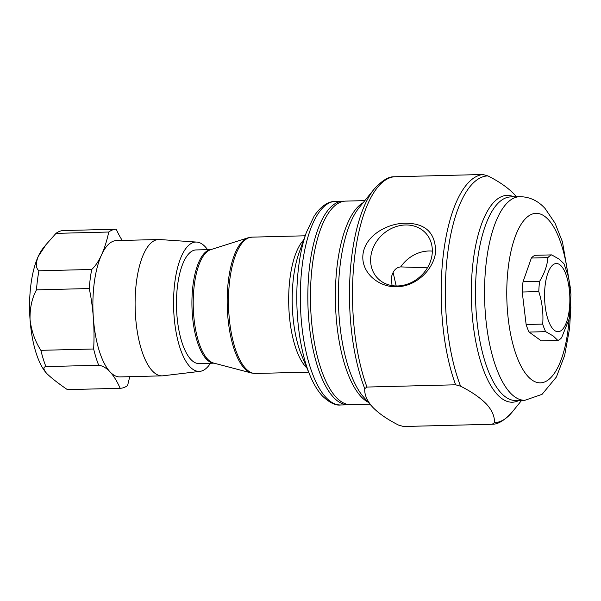 <?xml version="1.0" encoding="UTF-8"?>
<svg xmlns="http://www.w3.org/2000/svg" width="601" height="601" viewBox="0 0 601 601"><rect width="100%" height="100%" fill="white"/><g stroke="black" fill="none" stroke-linecap="round" stroke-linejoin="round"><path stroke-width="0.9" d="M432.329 251.128A32.093 27.481 -42.8 0 0 428.723 251A32.093 27.481 -42.8 0 0 400.717 266.904C396.006 267.347 392.881 270.908 391.349 277.579L392.017 285.595M397.516 285.963A32.957 28.224 -42.8 0 0 428.175 266.521A32.957 28.224 -42.8 0 0 426.049 233.504A32.957 28.224 -42.8 0 0 405.435 224.977A32.957 28.224 -42.8 0 0 374.446 245.028A32.957 28.224 -42.8 0 0 377.728 278.323A32.957 28.224 -42.8 0 0 397.516 285.963M427.424 267.836L400.717 266.904M396.885 286.692C414.682 286.797 433.216 270.893 435.62 252.255C435.627 232.812 425.463 223.136 405.127 223.226C387.51 223.339 365.543 235.322 363.034 253.953C360.495 272.711 379.156 287.714 396.885 286.692M551.68 254.884A43.189 16.002 88.5 0 0 547.924 257.611L531.367 258.032A43.189 16.002 88.5 0 1 535.115 255.305L551.68 254.884L559.321 259.249L563.911 263.689A43.189 16.002 88.5 0 1 564.091 264.057L568.546 277.031L570.95 294.505L569.47 318.109L561.627 337.724A43.189 16.002 88.5 0 1 557.871 340.451L553.288 336.012L545.648 331.647L529.083 332.068L541.306 340.872L557.871 340.451M207.57 249.64A64.69 23.972 88.5 0 0 205.332 246.883A64.69 23.972 88.5 0 0 196.76 242.083A64.69 23.972 88.5 0 0 173.809 293.446A64.69 23.972 88.5 0 0 189.788 366.587A64.69 23.972 88.5 0 0 200.035 371.35A64.69 23.972 88.5 0 0 210.455 363.259M196.76 242.083L159.565 239.529A68.191 25.265 88.5 0 0 158.687 239.514A68.191 25.265 88.5 0 0 135.315 294.836A68.191 25.265 88.5 0 0 152.218 370.772A68.191 25.265 88.5 0 0 162.142 375.85A68.191 25.265 88.5 0 0 163.029 375.79L200.035 371.35M158.687 239.514L116.474 240.58A68.191 25.265 88.5 0 0 101.524 254.907A68.191 25.265 88.5 0 0 93.365 318.042A68.191 25.265 88.5 0 0 110.006 371.846A68.191 25.265 88.5 0 0 110.051 371.884A90.924 33.686 88.5 0 1 110.103 371.944A90.924 33.686 88.5 0 1 120.147 388.284L67.38 389.628A79.557 29.479 88.5 0 0 67.455 389.628A79.557 29.479 88.5 0 0 67.53 389.621M46.45 373.191A68.191 25.265 -91.5 0 1 46.397 373.131A68.191 25.265 -91.5 0 1 30.05 319.649C31.432 331.068 35.038 341.293 40.883 350.33A79.557 29.479 88.5 0 0 45.924 366.595C43.024 367.008 43.28 369.292 46.69 373.454L46.788 373.552C51.438 378.059 58.305 383.415 67.38 389.628M40.883 350.33L93.651 348.993A79.557 29.479 88.5 0 0 98.692 365.258A90.924 33.686 88.5 0 1 110.051 371.884A68.191 25.265 88.5 0 0 119.937 376.925L162.142 375.85M344.358 201.207A101.832 37.728 88.5 0 0 343.036 201.177A101.832 37.728 88.5 0 0 308.133 283.792A101.832 37.728 88.5 0 0 333.382 397.193A101.832 37.728 88.5 0 0 348.204 404.781A101.832 37.728 88.5 0 0 349.527 404.683M211.139 249.55L196.121 249.933A56.825 21.058 88.5 0 0 176.641 296.03A56.825 21.058 88.5 0 0 190.735 359.315A56.825 21.058 88.5 0 0 199.006 363.545L214.024 363.169M364.837 200.621L345.673 201.11A101.832 37.728 88.5 0 0 310.77 283.725A101.832 37.728 88.5 0 0 336.019 397.126A101.832 37.728 88.5 0 0 350.841 404.713L370.013 404.225M398.568 425.095C387.262 419.363 378.6 413.36 372.59 407.095L363.883 397.389A103.432 38.321 88.5 0 1 338.446 303.159A103.432 38.321 88.5 0 1 359.067 207.758L374.213 189.037A123.423 45.729 88.5 0 0 364.754 388.637L366.948 387.052L455.618 384.798L460.591 386.203C471.777 391.86 480.432 397.854 486.562 404.203C492.181 410.475 494.796 416.628 494.398 422.661L492.211 424.253L403.541 426.507L398.568 425.095M516.462 196.775L513.878 193.905C507.732 187.55 499.07 181.547 487.907 175.905L482.934 174.493L393.88 176.769C388.419 176.611 381.86 180.706 374.213 189.037M531.367 258.032L523.043 281.741A43.189 16.002 88.5 0 0 522.231 292.011L526.138 324.517A43.189 16.002 88.5 0 0 529.083 332.068M494.398 422.661A123.423 45.729 88.5 0 0 512.262 411.963C504.817 420.182 498.259 424.268 492.595 424.231L492.211 424.253M372.59 407.095C366.941 400.739 364.326 394.587 364.754 388.637M122.288 240.438A90.924 33.686 88.5 0 1 116.256 229.221A79.557 29.479 88.5 0 0 116.181 229.221A79.557 29.479 88.5 0 0 108.758 232.024L55.991 233.368L46.022 244.645L38.201 256.514A68.191 25.265 -91.5 0 1 43.219 248.108L46.022 244.645M38.937 270.796A79.557 29.479 88.5 0 0 36.481 289.87C31.921 298.291 29.78 308.215 30.05 319.649A68.191 25.265 -91.5 0 1 38.201 256.514C35.564 263.403 35.805 268.166 38.937 270.796L91.705 269.458A90.924 33.686 88.5 0 0 101.524 254.907A90.924 33.686 88.5 0 0 108.758 232.024M116.106 229.221L63.496 230.559A79.557 29.479 88.5 0 0 63.421 230.559A79.557 29.479 88.5 0 0 55.991 233.368M91.705 269.458A79.557 29.479 88.5 0 0 89.241 288.533L36.481 289.87M93.651 348.993A90.924 33.686 88.5 0 0 93.365 318.042A90.924 33.686 88.5 0 0 89.241 288.533M98.692 365.258L45.924 366.595M120.147 388.284A79.557 29.479 88.5 0 0 120.223 388.284A79.557 29.479 88.5 0 0 127.652 385.481A90.924 33.686 88.5 0 1 129.831 376.669M526.138 324.517L542.703 324.097A43.189 16.002 88.5 0 0 545.648 331.647M523.043 281.741L539.608 281.321A43.189 16.002 88.5 0 0 538.797 291.59L522.231 292.011M539.608 281.321C544.483 273.372 547.256 265.469 547.924 257.611M542.703 324.097C543.507 313.226 542.207 302.393 538.797 291.59M396.179 285.971L393.084 272.268M554.625 330.505A34.099 12.636 88.5 0 0 569.598 306.525A34.099 12.636 88.5 0 0 559.794 264.71A34.099 12.636 88.5 0 0 544.814 288.683A34.099 12.636 88.5 0 0 554.625 330.505M306.908 368A68.191 25.265 -91.5 0 1 305.789 366.873A68.191 25.265 -91.5 0 1 288.698 302.844A68.191 25.265 -91.5 0 1 303.663 240.002M299.073 252.796A71.031 26.316 88.5 0 0 301.679 355.461L310.026 375.467A98.992 36.676 -91.5 0 1 306.39 232.392L299.073 252.796M305.173 235.795L252.052 237.14A68.191 25.265 88.5 0 0 228.688 292.462A68.191 25.265 88.5 0 0 245.591 368.398A68.191 25.265 88.5 0 0 255.515 373.484L251.443 373.003A67.996 25.197 -91.5 0 1 244.254 368.255A67.996 25.197 -91.5 0 1 227.253 296.128A67.996 25.197 -91.5 0 1 248.01 237.823L210.681 249.693A57.02 21.125 88.5 0 0 193.274 298.577A57.02 21.125 88.5 0 0 207.525 359.067A57.02 21.125 88.5 0 0 213.558 363.042L251.443 373.003M213.971 363.154A56.825 21.058 -91.5 0 1 206.188 358.925A56.825 21.058 -91.5 0 1 192.065 296.285A56.825 21.058 -91.5 0 1 211.086 249.565M343.036 201.177L335.531 201.365A101.832 37.728 88.5 0 0 300.628 283.98A101.832 37.728 88.5 0 0 325.877 397.381A101.832 37.728 88.5 0 0 340.699 404.969C335.583 405.72 329.483 402.723 322.391 395.991C317.689 390.845 313.564 384.009 310.026 375.467M363.177 202.68A101.832 37.728 88.5 0 0 335.388 293.13A101.832 37.728 88.5 0 0 360.938 396.495A101.832 37.728 88.5 0 0 368.24 402.257M513.84 196.843A103.432 38.321 88.5 0 0 472.228 270.473A103.432 38.321 88.5 0 0 497.282 394.504A103.432 38.321 88.5 0 0 519.009 400.439M570.417 288.142L562.446 241.82L555.016 223.129L545.054 208.464C540.479 203.408 532.373 196.76 519.76 196.692L510.707 196.918A101.832 37.728 88.5 0 0 475.812 279.533A101.832 37.728 88.5 0 0 501.061 392.934A101.832 37.728 88.5 0 0 515.883 400.521L524.928 400.289L542.064 394.331L556.391 377.022L564.617 355.559L569.568 328.552L570.875 306.81M519.76 196.692A101.832 37.728 88.5 0 0 484.857 279.307A101.832 37.728 88.5 0 0 510.106 392.708A101.832 37.728 88.5 0 0 524.928 400.289M567.825 274.229A84.741 31.395 88.5 0 0 548.397 219.688A84.741 31.395 88.5 0 0 508.446 265.988A84.741 31.395 88.5 0 0 528.031 376.489A84.741 31.395 88.5 0 0 569.019 320.198M482.934 174.493A125.016 46.322 88.5 0 0 443.651 252.022A125.016 46.322 88.5 0 0 455.618 384.798M394.264 176.747A125.016 46.322 88.5 0 0 354.981 254.268A125.016 46.322 88.5 0 0 366.948 387.052M487.907 175.905A123.423 45.729 88.5 0 0 447.798 252.533A123.423 45.729 88.5 0 0 460.591 386.203M255.515 373.484L308.636 372.132M340.699 404.969L348.204 404.781M521.63 400.379L512.262 411.963M335.531 201.365C329.746 201.237 321.58 204.738 314.045 216.292L306.39 232.392M252.052 237.14L248.01 237.823M67.455 389.628L120.223 388.284M63.421 230.559L116.181 229.221"/></g></svg>
